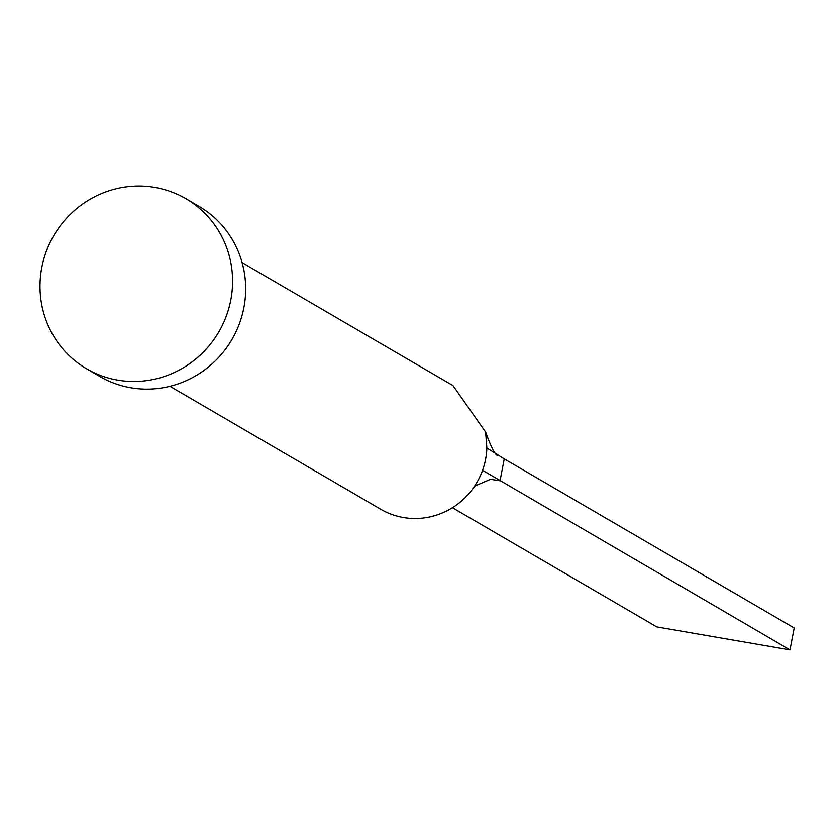 <?xml version="1.0" encoding="UTF-8"?>
<svg xmlns="http://www.w3.org/2000/svg" width="836" height="836" viewBox="0 0 836 836"><rect width="100%" height="100%" fill="white"/><g stroke="black" fill="none" stroke-linecap="round" stroke-linejoin="round"><path stroke-width="1.25" d="M242.106 262.588L452.955 385.574L485.622 432.066L486.865 447.981A71.614 69.482 120.3 0 1 485.591 459.288A71.614 69.482 120.3 0 1 482.571 470.302A71.614 69.482 120.3 0 1 471.912 489.896A71.614 69.482 120.3 0 1 380.798 509.291L169.948 386.305M185.895 198.717L198.989 206.356A98.46 95.544 120.3 0 1 243.861 307.721A98.46 95.544 120.3 0 1 99.766 376.461L86.672 368.833A98.46 95.544 120.3 0 1 41.8 267.468A98.46 95.544 120.3 0 1 185.895 198.717A98.46 95.544 120.3 0 1 230.767 300.082A98.46 95.544 120.3 0 1 86.672 368.833M486.865 447.981L504.254 458.88L500.043 480.784L490.575 479.3L475.548 485.685L471.912 489.896M504.254 458.88L794.2 627.993L789.978 649.896L482.571 470.302M789.978 649.896L656.845 626.916L452.443 507.692M485.622 432.066C491.819 449.319 496.312 457.187 499.102 455.651"/></g></svg>
